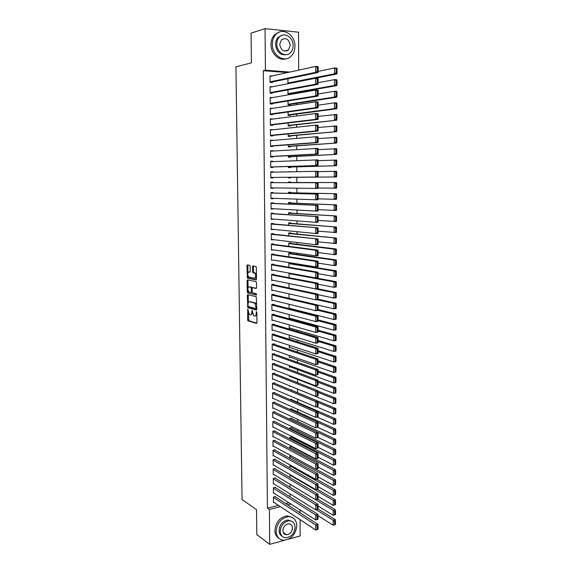 <?xml version="1.0" encoding="UTF-8"?>
<svg xmlns="http://www.w3.org/2000/svg" width="573" height="573" viewBox="0 0 573 573"><rect width="100%" height="100%" fill="white"/><g stroke="black" fill="none" stroke-linecap="round" stroke-linejoin="round"><path stroke-width="0.86" d="M247.78 309.212L247.593 319.791L247.994 320.837L256.482 323.416L256.948 322.599L256.833 312.392L256.496 311.626L256.181 313.524C256.11 315.365 255.615 316.246 254.699 316.16L253.732 315.845L252.149 310.43L251.791 312.292C251.719 314.111 251.239 314.985 250.337 314.906L249.398 314.598L247.78 309.212M285.863 534.272L285.211 534.502M250.193 266.402L249.706 265.349L247.357 264.927L246.906 265.8L247.429 278.106L256.002 279.925L256.468 279.051L256.346 267.527L255.966 266.509L252.937 265.936L252.478 266.825L252.535 271.717L252.908 272.734L254.749 273.185C256.124 275.513 256.045 277.203 254.512 278.256L248.661 276.988C247.307 274.711 247.378 273.035 248.868 271.967L249.792 272.146L250.251 271.28L250.193 266.402M287.675 72.549L263.322 70.723L267.419 508.079L269.389 509.418L280.383 506.675M263.322 70.723L265.435 70.228L265.055 28.65L298.547 32.203L298.669 70.135M284.58 540.246L269.704 544.35L256.811 534.645L256.525 509.669L242.057 499.541L235.933 66.819L251.411 62.837L251.074 33.148L265.055 28.65M269.704 544.35L269.389 509.418M247.729 294.637L247.285 295.467L247.815 307.68L256.332 310.022L256.797 309.191L256.281 296.75L247.729 294.637M247.235 291.908L247.099 280.677L247.543 279.817L256.016 281.63L256.511 282.704L256.561 287.61L256.095 288.477L252.621 287.682L252.163 288.541L252.206 291.757L252.593 292.789L256.36 293.727L256.31 295.052L247.622 292.932L247.235 291.908L248.095 291.836L248.08 290.554M247.815 265.313L246.956 265.371M272.154 86.817L270.076 86.688L270.127 93.148L272.39 93.284L272.383 92.747M287.983 89.868L288.004 94.201L290.21 94.33L290.203 93.8M272.504 108.369L270.248 108.175L270.306 114.593L272.555 114.686L272.555 114.156M288.097 111.979L288.112 115.352L290.31 115.445L290.303 114.922M272.676 129.792L270.427 129.505L270.477 135.873L272.719 135.937L272.719 135.407M288.205 133.917L288.219 136.353L290.404 136.41L290.404 135.887M272.841 151.057L270.599 150.678L270.649 156.995L272.884 157.023L272.884 156.493M288.319 155.684L288.326 157.195L290.504 157.224L290.504 156.701M273.006 172.165L272.999 171.685L270.771 171.685L270.821 177.959L273.049 177.952L273.049 177.429M288.427 177.286L288.434 177.888L290.597 177.874L290.597 177.365M290.568 171.814L288.398 171.742M288.398 171.857L290.568 171.692M273.171 193.029L273.163 192.507L270.943 192.542L270.993 198.767L273.214 198.724L273.214 198.322M290.669 192.757L290.669 192.249L288.506 192.277L288.513 193.38M273.328 213.686L273.328 213.17L271.115 213.242L271.165 219.423L273.371 219.072M290.762 213.156L290.762 212.647L288.606 212.712L288.62 214.689M273.493 234.199L273.486 233.691L271.287 233.791L271.337 239.922L273.536 239.672M290.862 233.397L290.855 232.896L288.713 232.996L288.728 235.84M273.65 254.555L273.643 254.054L271.452 254.183L271.502 260.271L273.693 260.121M290.955 253.502L290.948 253.001L288.813 253.13L288.828 256.833M273.808 274.768L273.801 274.266L271.616 274.431L271.666 280.476L273.443 280.333M288.935 277.661L289.215 273.099M273.966 294.83L273.958 294.329L271.781 294.529L271.831 300.531L273.3 300.388M289.043 298.332L289.021 293.885M274.123 314.749L274.116 314.248L271.946 314.477L271.996 320.436L273.249 320.3M289.121 314.563L289.143 318.552L290.425 318.409M274.274 334.517L274.274 334.03L272.111 334.288L272.161 340.204L273.249 340.068M289.229 335.09L289.243 338.07L290.361 337.934M274.431 354.15L274.424 353.663L272.268 353.949L272.318 359.823L273.285 359.686M289.329 355.461L289.344 357.452L290.325 357.316M274.582 373.639L274.574 373.152L272.433 373.474L272.476 379.305L273.342 379.168M289.437 375.68L289.437 376.697L290.325 376.561M274.732 392.985L274.725 392.505L272.59 392.856L272.641 398.643L273.421 398.514M291.593 390.22L291.593 389.747L290.554 389.912M274.882 412.195L274.875 411.722L272.748 412.102L272.798 417.846L273.507 417.717M291.678 409.201L291.678 408.728L289.601 409.323M275.033 431.268L275.026 430.796L272.906 431.204L272.949 436.913L273.608 436.784M291.772 428.045L291.764 427.58L289.694 427.974L289.702 429.019M275.176 450.213L275.176 449.741L273.063 450.177L273.106 455.843L273.715 455.714M291.858 446.761L291.858 446.367M289.802 448.573L289.795 446.725L291.764 446.317M275.327 469.015L275.319 468.549L273.214 469.015L273.264 474.637L273.822 474.508M289.902 467.983L289.888 465.34L290.525 465.197M275.47 487.687L275.47 487.222L273.371 487.716L273.414 493.303L273.944 493.174M289.995 487.258L289.981 484.249M267.419 508.079L278.392 505.357M285.698 503.545L288.878 502.75M297.817 449.898L297.817 449.497M297.781 440.451L297.781 439.512M297.752 430.975L297.745 429.492M297.716 421.456L297.709 419.436M297.681 411.908L297.674 409.344M297.645 402.325L297.638 399.209M297.616 392.713L297.602 389.088M297.58 382.707L297.566 379.369M297.545 372.536L297.53 369.614M297.509 362.322L297.494 359.823M297.466 352.08L297.459 349.996M297.43 341.795L297.43 340.133M297.394 331.466L297.394 330.234M297.358 321.102L297.358 320.293M297.323 310.695L297.323 310.322M297.158 264.497L297.158 263.902M297.122 254.376L297.115 253.209M297.086 244.227L297.079 242.479M297.05 234.035L297.043 231.7M297.015 223.807L297 220.884M296.979 213.536L296.964 210.026M296.936 203.236L296.921 199.125M296.9 192.893L296.886 188.18M296.864 182.508L296.85 177.308M296.828 171.685L296.807 166.865M296.785 160.633L296.771 156.386M296.75 149.539L296.735 145.871M296.707 138.394L296.699 135.314M296.671 127.213L296.656 124.713M296.628 115.982L296.621 114.077M296.585 104.709L296.585 103.405M296.549 93.392L296.542 92.683M290.045 496.834L290.031 493.905M275.541 496.977L275.541 496.512L273.443 497.02L273.493 502.585L274.001 502.457M289.952 477.638L289.981 474.587M275.398 478.369L275.398 477.903L273.292 478.383L273.335 483.984L273.88 483.863M289.852 458.3L289.838 456.044L291.12 455.771M275.255 459.632L275.248 459.159L273.135 459.61L273.185 465.255L273.765 465.126M291.815 437.421L291.815 436.955L289.745 437.364L289.752 438.818M275.104 440.759L275.104 440.286L272.984 440.709L273.027 446.396L273.658 446.267M291.729 418.641L291.721 418.168L289.651 418.555L289.651 419.192M274.954 421.749L274.954 421.277L272.827 421.671L272.87 427.394L273.557 427.265M291.636 399.725L291.636 399.252L289.866 399.553M274.804 402.611L274.804 402.131L272.669 402.497L272.719 408.263L273.464 408.134M289.487 385.736L289.487 386.266L290.325 386.13M274.653 383.33L274.653 382.843L272.512 383.179L272.555 388.988L273.378 388.859M289.379 365.588L289.386 367.092L290.325 366.956M274.503 363.912L274.503 363.425L272.347 363.726L272.397 369.578L273.307 369.449M289.279 345.297L289.293 347.782L290.339 347.639M274.352 344.352L274.345 343.864L272.189 344.137L272.239 350.031L273.264 349.895M289.179 324.848L289.193 328.329L290.389 328.193M274.195 324.655L274.195 324.16L272.025 324.404L272.075 330.334L273.242 330.198M289.444 308.704L290.475 308.596M289.093 308.618L289.071 304.242M274.044 304.807L274.037 304.306L271.867 304.521L271.91 310.502L273.264 310.365M288.985 288.018L288.964 283.485M273.887 284.817L273.88 284.315L271.702 284.495L271.752 290.518L273.357 290.382M290.998 263.494L290.998 263L288.864 263.143L336.208 270.836L333.966 271.008L335.449 271.903L335.434 275.713L336.337 275.634L336.351 271.831L335.449 271.903M288.885 267.262L288.864 263.143M273.729 264.683L273.722 264.174L271.538 264.325L271.581 270.392L273.565 270.248M290.905 243.468L290.905 242.966L288.763 243.081L288.778 246.354M273.572 244.399L273.565 243.89L271.366 244.005L271.416 250.115L273.615 249.914M290.812 223.298L290.812 222.79L288.656 222.868L288.67 225.282M273.414 223.964L273.407 223.449L271.201 223.534L271.251 229.687L273.45 229.393M290.719 202.971L290.712 202.462L288.556 202.513L288.563 204.052M273.249 203.379L273.242 202.856L271.029 202.906L271.079 209.116L273.292 208.722M288.484 188.08L290.647 188.102M290.618 182.501L290.618 181.992L288.455 182.006L288.455 182.658M273.085 182.637L273.085 182.114L270.857 182.135L270.907 188.381L273.135 188.352L273.128 187.887M288.377 166.507L288.377 167.56L290.554 167.567L290.547 167.051M272.92 161.629L272.92 161.221L270.685 161.199L270.735 167.495L272.97 167.502L272.963 166.979M288.262 144.819L288.276 146.795L290.454 146.838L290.454 146.316M272.755 140.449L270.513 140.113L270.563 146.452L272.805 146.495L272.798 145.972M288.155 122.966L288.169 125.874L290.353 125.953L290.353 125.423M272.59 119.105L270.341 118.862L270.392 125.251L272.641 125.329L272.633 124.799M288.04 100.948L288.061 104.795L290.26 104.909L290.253 104.379M270.212 103.835L318.044 96.085L315.659 95.942L315.659 90.061L270.17 97.99L272.426 97.575L270.162 97.453L270.22 103.892L272.476 104.007L272.469 103.469M287.925 78.752L287.954 83.565L288.52 83.601M271.853 76.008L269.983 75.88L270.041 82.369L272.304 82.519L272.304 81.982M289.852 72.069L265.435 70.228M300.102 519.682L300.152 535.956L288.606 539.143M300.066 509.92L300.073 512.842M287.71 504.842L290.905 504.047M273.693 260.128L315.694 266.889L315.687 261.352L318.008 261.195L271.452 254.226M273.615 249.993L271.416 249.685M273.536 239.815L271.33 239.55M273.457 229.594L271.244 229.379M273.371 219.344L271.165 219.173M273.292 209.052L271.079 208.93M273.214 198.724L270.993 198.645M290.647 188.145L288.484 188.123M273.135 188.352L270.907 188.324M272.999 171.685L270.771 171.735M272.92 161.221L270.685 161.314M272.841 150.713L270.599 150.857M272.755 140.163L270.513 140.356M272.676 129.577L270.427 129.82M272.59 118.948L270.341 119.241M272.504 108.283L270.255 108.626M250.881 314.849L252.528 313.431M255.264 316.103L256.862 314.906M248.36 312.894L248.847 320.744L256.847 323.172M248.281 306.462L248.754 307.629L256.69 309.792M248.267 294.766L248.238 302.881M248.059 305.774L248.388 306.526L255.794 308.532L256.117 307.952L254.827 303.196L249.484 301.756C248.582 301.706 248.102 302.587 248.037 304.406L248.059 305.774M255.909 308.518L256.79 308.424M256.754 304.886L255.694 303.117L254.548 303.074M249.842 301.72L255.415 302.988M248.045 287.818L247.959 280.605L247.099 280.677M248.095 279.939L247.959 280.605M256.425 288.276L253.352 287.625M256.582 294.83L247.715 292.968M249.076 286.88C247.579 287.918 247.522 289.587 248.897 291.879L251.089 292.452L251.547 291.6L251.124 287.36L249.57 286.837M251.232 292.438L252.256 292.209M252.313 287.861L251.891 287.245L251.024 287.317M249.943 286.801L251.891 287.245M248.095 291.836L248.567 292.896M249.42 271.931L250.093 271.974M255.386 278.192L256.446 277.21M256.418 274.41L255.615 273.12L254.455 273.063M253.51 266.037L253.402 271.652L253.782 272.669L255.329 272.999M247.894 275.778L248.288 278.041L256.317 279.739M247.93 265.034L247.858 272.884M335.449 524.56L335.463 521.093L334.603 521.323L334.589 524.796L335.449 524.56L333.171 525.226L318.051 515.7M316.246 509.755L333.185 520.277L335.334 519.697L318.051 509.025M334.589 524.796L333.171 525.226L333.185 520.277L334.603 521.323M335.463 521.093L335.334 519.697M273.45 497.479L315.744 524.99L317.951 524.395L275.019 496.641M318.051 529.33L315.744 530.011L315.744 524.99L317.17 526.064L317.163 529.574L318.051 529.33L318.051 525.821L317.17 526.064M273.486 502.12L315.744 530.011L317.163 529.574M317.951 524.395L318.051 525.821M335.484 514.64L335.499 511.159L334.639 511.388L334.625 514.869L335.484 514.64L333.2 515.313L318.051 506.045M289.981 484.285L333.214 510.342L335.37 509.777L317.807 499.248M334.625 514.869L333.2 515.313L333.214 510.342L334.639 511.388M335.499 511.159L335.37 509.777M335.52 504.684L335.534 501.189L334.668 501.411L334.661 504.906L335.52 504.684L333.228 505.357L318.058 496.354M289.938 475.06L333.25 500.365L335.398 499.821L317.22 489.249M334.661 504.906L333.228 505.357L333.25 500.365L334.668 501.411M335.534 501.189L335.398 499.821M273.371 488.182L315.737 514.934L317.951 514.353L274.933 487.351M318.051 519.288L315.744 519.969L315.737 514.934L317.17 515.994L317.17 519.525L318.051 519.288L318.051 515.764L317.17 515.994M273.414 492.837L315.744 519.969L317.17 519.525M317.951 514.353L318.051 515.764M273.292 478.849L315.737 504.834L317.951 504.269L274.839 478.025M318.051 509.204L315.737 509.891L315.737 504.834L317.17 505.887L317.17 509.433L318.051 509.204L318.051 505.665L317.17 505.887M273.335 483.519L315.737 509.891L317.17 509.433M317.951 504.269L318.051 505.665M296.785 525.728C296.406 519.976 293.67 516.961 288.57 516.667C281.228 517.985 277.081 522.848 276.122 531.25C276.494 536.801 279.101 539.802 283.921 540.26C291.471 539.157 295.754 534.315 296.785 525.728M292.402 517.526L287.302 515.822C279.975 517.133 275.835 521.982 274.882 530.362C274.997 534.065 276.365 536.729 278.994 538.355M282.181 536.328C280.183 535.182 279.137 533.227 279.051 530.469C279.746 524.402 282.747 520.9 288.054 519.969L291.836 521.323M295.102 527.289C294.83 523.163 292.875 520.986 289.222 520.764C283.907 521.695 280.906 525.205 280.204 531.286C280.476 535.311 282.36 537.481 285.87 537.789C291.292 536.965 294.364 533.47 295.102 527.289M282.876 530.569C283.055 533.177 284.28 534.573 286.55 534.759C290.031 534.222 292.008 531.966 292.481 527.991C292.302 525.348 291.048 523.944 288.713 523.786C285.275 524.381 283.334 526.637 282.876 530.569M284.33 533.979L285.239 533.828M294.959 46.27C295.367 34.982 282.668 26.816 275.935 34.359C273.572 36.88 272.376 40.131 272.34 44.114C272.046 55.409 284.452 63.238 291.077 56.24C293.605 53.719 294.902 50.395 294.959 46.27M279.352 32.067L274.582 34.767C272.225 37.288 271.029 40.525 270.993 44.501C270.836 53.59 279.23 61.375 286.113 58.761M286.636 54.664C280.376 55.61 276.68 52.193 275.556 44.422C275.577 41.543 276.451 39.193 278.17 37.374L281.773 35.411M293.111 45.625C293.397 37.474 284.272 31.615 279.431 37.001C277.704 38.821 276.831 41.177 276.802 44.064C276.58 52.222 285.555 57.902 290.339 52.802C292.151 50.983 293.075 48.59 293.111 45.625M279.731 44.35C281.028 50.503 283.936 52.379 288.47 49.966L290.239 45.353C288.957 39.15 286.02 37.295 281.443 39.781L279.731 44.35M286.958 50.94L287.445 50.238M335.556 494.685L335.57 491.176L334.704 491.39L334.689 494.9L335.556 494.685L333.264 495.366L318.058 486.62M289.888 465.799L333.278 490.359L335.434 489.822L316.583 479.214M334.689 494.9L333.264 495.366L333.278 490.359L334.704 491.39M335.57 491.176L335.434 489.822M335.592 484.651L335.606 481.127L334.739 481.334L334.725 484.858L335.592 484.651L333.293 485.338L318.058 476.858M289.845 456.509L333.307 480.31L335.47 479.794L315.902 469.137M334.725 484.858L333.293 485.338L333.307 480.31L334.739 481.334M335.606 481.127L335.47 479.794M273.221 469.48L315.737 494.692L317.958 494.148L274.746 468.671M318.058 499.076L315.737 499.771L315.737 494.692L317.17 495.745L317.17 499.298L318.058 499.076L318.058 495.523L317.17 495.745M273.257 474.172L315.737 499.771L317.17 499.298M317.958 494.148L318.058 495.523M273.142 460.083L315.737 484.522L317.958 483.984L274.653 459.288M318.058 488.912L315.737 489.614L315.737 484.522L317.17 485.56L317.17 489.134L318.058 488.912L318.058 485.352L317.17 485.56M273.178 464.782L315.737 489.614L317.17 489.134M317.958 483.984L318.058 485.352M335.628 474.58L335.642 471.042L334.775 471.242L334.761 474.781L335.628 474.58L333.321 475.275L318.065 467.059M289.795 447.191L333.343 470.225L335.506 469.724L291.22 446.431M334.761 474.781L333.321 475.275L333.343 470.225L334.775 471.242M335.642 471.042L335.506 469.724M273.063 450.65L315.73 474.301L317.958 473.785L274.553 449.869M318.058 478.713L315.737 479.415L315.73 474.301L317.17 475.339L317.17 478.921L318.058 478.713L318.065 475.132L317.17 475.339M273.106 455.37L315.737 479.415L317.17 478.921M317.958 473.785L318.065 475.132M335.663 464.467L335.678 460.921L334.804 461.115L334.797 464.667L335.663 464.467L333.357 465.169L318.065 457.218M289.745 437.836L333.371 460.098L335.542 459.61L291.148 437.084M334.797 464.667L333.357 465.169L333.371 460.098L334.804 461.115M335.678 460.921L335.542 459.61M272.984 441.181L315.73 464.044L317.965 463.55L274.453 440.415M318.065 468.47L315.73 469.18L315.73 464.044L317.17 465.075L317.17 468.678L318.065 468.47L318.065 464.875L317.17 465.075M273.027 445.916L315.73 469.18L317.17 468.678M317.965 463.55L318.065 464.875M335.699 454.317L335.714 450.758L334.84 450.944L334.825 454.511L335.699 454.317L333.386 455.019L318.065 447.348M289.702 428.446L333.407 449.934L335.577 449.468L291.077 427.709M334.825 454.511L333.386 455.019L333.407 449.934L334.84 450.944M335.714 450.758L335.577 449.468M272.906 431.684L315.73 453.752L317.965 453.264L274.352 430.925M318.065 458.192L315.73 458.901L315.73 453.752L317.17 454.776L317.17 458.386L318.065 458.192L318.065 454.582L317.17 454.776M272.949 436.433L315.73 458.901L317.17 458.386M317.965 453.264L318.065 454.582M335.735 444.132L335.749 440.551L334.876 440.737L334.861 444.311L335.735 444.132L333.422 444.841L318.072 437.435M289.651 419.028L333.436 439.735L335.613 439.276L291.005 418.304M334.861 444.311L333.422 444.841L333.436 439.735L334.876 440.737M335.749 440.551L335.613 439.276M272.827 422.143L315.73 443.416L317.965 442.95L274.252 421.406M318.065 447.871L315.73 448.587L315.73 443.416L317.17 444.433L317.17 448.057L318.065 447.871L318.072 444.247L317.17 444.433M272.87 426.921L315.73 448.587L317.17 448.057M317.965 442.95L318.072 444.247M335.771 433.904L335.785 430.316L334.911 430.488L334.897 434.076L335.635 434.169L333.45 434.613L317.9 427.408M317.994 422.466L333.465 429.492L335.649 429.055L290.934 408.864M334.897 434.076L333.45 434.613L333.465 429.492L334.911 430.488M335.785 430.316L335.649 429.055M272.755 412.574L315.723 433.038L317.972 432.594L274.145 411.851M318.072 437.507L315.723 438.23L315.723 433.038L317.17 434.055L317.17 437.693L318.072 437.507L318.072 433.868L317.17 434.055M272.791 417.366L315.723 438.23L317.17 437.693M317.972 432.594L318.072 433.868M335.807 423.633L335.821 420.03L334.947 420.202L334.933 423.805L335.671 423.927L333.486 424.357L317.213 417.123M318.036 412.481L333.5 419.207L335.685 418.791L290.848 399.388M334.933 423.805L333.486 424.357L333.5 419.207L334.947 420.202M335.821 420.03L335.685 418.791M272.669 402.977L315.723 422.623L317.972 422.194L274.037 402.26M318.072 427.107L315.723 427.838L315.723 422.623L317.177 423.633L317.177 427.279L318.072 427.107L318.072 423.454L317.177 423.633M272.712 407.783L315.723 427.838L317.177 427.279M317.972 422.194L318.072 423.454M335.842 413.326L335.857 409.709L334.983 409.874L334.969 413.491L335.706 413.642L333.515 414.057L316.454 406.787M318.072 402.454L333.529 408.886L335.721 408.485L290.769 389.876M334.969 413.491L333.515 414.057L333.529 408.886L334.983 409.874M335.857 409.709L335.721 408.485M272.59 393.336L315.723 412.166L317.972 411.751L273.923 392.634M318.072 416.664L315.723 417.402L315.723 412.166L317.177 413.169L317.177 416.836L318.072 416.664L318.079 412.997L317.177 413.169M272.633 398.163L315.723 417.402L317.177 416.836M317.972 411.751L318.079 412.997M335.878 402.984L335.893 399.352L335.019 399.51L335.004 403.141L335.878 402.984L335.742 403.32L333.55 403.714L289.487 385.787M318.079 392.376L333.565 398.529L335.764 398.142L318.008 391.13M335.004 403.141L333.55 403.714L333.565 398.529L335.019 399.51M335.893 399.352L335.764 398.142M272.512 383.666L315.716 401.666L317.979 401.272L273.808 382.979M318.079 406.178L315.723 406.923L315.716 401.666L317.177 402.661L317.177 406.343L318.079 406.178L318.079 402.504L317.177 402.661M272.555 388.508L315.723 406.923L317.177 406.343M317.979 401.272L318.079 402.504M335.921 392.598L335.928 388.952L335.047 389.096L335.04 392.749L335.921 392.598L335.778 392.956L333.579 393.336L289.437 376.217M318.087 382.263L333.593 388.129L335.799 387.756L318.058 381.088M335.04 392.749L333.579 393.336L333.593 388.129L335.047 389.096M335.928 388.952L335.799 387.756M272.433 373.961L315.716 391.13L317.979 390.75L273.686 373.288M318.079 395.656L315.716 396.401L315.716 391.13L317.177 392.118L317.177 395.814L318.079 395.656L318.079 391.961L317.177 392.118M272.476 378.817L315.716 396.401L317.177 395.814M317.979 390.75L318.079 391.961M335.957 382.17L335.971 378.509L335.083 378.653L335.076 382.313L335.957 382.17L335.814 382.549L333.615 382.914L289.386 366.613M318.087 372.106L333.629 377.686L335.835 377.335L318.087 371.003M335.076 382.313L333.615 382.914L333.629 377.686L335.083 378.653M335.971 378.509L335.835 377.335M272.354 364.22L315.716 380.551L317.979 380.185L273.557 363.554M318.087 385.092L315.716 385.844L315.716 380.551L317.177 381.532L317.177 385.242L318.087 385.092L318.087 381.382L317.177 381.532M272.397 369.091L315.716 385.844L317.177 385.242M317.979 380.185L318.087 381.382M335.993 371.705L336.007 368.031L335.119 368.167L335.112 371.841L335.993 371.705L335.85 372.106L333.644 372.45L289.336 356.972M318.087 361.914L333.665 367.207L335.871 366.87L318.087 360.861M335.112 371.841L333.644 372.45L333.665 367.207L335.119 368.167M336.007 368.031L335.871 366.87M272.275 354.443L315.709 369.929L317.986 369.578L273.428 353.792M318.087 374.484L315.716 375.243L315.709 369.929L317.177 370.903L317.177 374.627L318.087 374.484L318.087 370.76L317.177 370.903M272.311 359.335L315.716 375.243L317.177 374.627M317.986 369.578L318.087 370.76M336.029 361.191L336.043 357.509L335.155 357.638L335.148 361.327L336.029 361.191L335.893 361.62L333.679 361.95L289.286 347.295M318.094 351.686L333.694 356.685L335.907 356.363L318.094 350.69M335.148 361.327L333.679 361.95L333.694 356.685L335.155 357.638M336.043 357.509L335.907 356.363M272.196 344.631L315.709 359.264L317.986 358.934L273.285 343.993M318.087 363.834L317.986 364.263L315.709 364.6L315.709 359.264L317.177 360.231L317.177 363.97L318.087 363.834L318.087 360.095L317.177 360.231M272.232 349.537L315.709 364.6L317.177 363.97M317.986 358.934L318.087 360.095M336.065 350.647L336.079 346.944L335.191 347.066L335.184 350.769L336.065 350.647L335.928 351.099L333.708 351.407L289.243 337.583M318.094 341.415L333.73 346.121L335.943 345.82L318.094 340.477M335.184 350.769L333.708 351.407L333.73 346.121L335.191 347.066M336.079 346.944L335.943 345.82M272.111 334.782L315.709 348.556L317.986 348.248L273.142 334.166M318.094 353.14L317.986 353.598L315.709 353.913L315.709 348.556L317.177 349.516L317.177 353.269L318.094 353.14L318.094 349.394L317.177 349.516M272.154 339.71L315.709 353.913L317.177 353.269M317.986 348.248L318.094 349.394M336.107 340.054L336.122 336.337L335.226 336.451L335.219 340.169L336.107 340.054L335.964 340.534L333.744 340.82L289.193 327.842M318.094 331.101L333.758 335.513L335.986 335.234L318.094 330.227M335.219 340.169L333.744 340.82L333.758 335.513L335.226 336.451M336.122 336.337L335.986 335.234M272.032 324.898L315.709 337.805L317.994 337.518L272.977 324.297M318.094 342.41L317.986 342.883L315.709 343.184L315.709 337.805L317.177 338.758L317.177 342.532L318.094 342.41L318.094 338.643L317.177 338.758M272.075 329.84L315.709 343.184L317.177 342.532M317.994 337.518L318.094 338.643M336.143 329.425L336.158 325.693L335.262 325.801L335.255 329.532L336.143 329.425L336 329.926L333.78 330.198L289.143 318.065M318.101 320.758L333.794 324.87L336.022 324.605L318.101 319.935M335.255 329.532L333.78 330.198L333.794 324.87L335.262 325.801M336.158 325.693L336.022 324.605M271.953 314.978L315.702 327.011L317.994 326.739L272.812 314.391M318.094 331.631L317.994 332.132L315.702 332.412L315.702 327.011L317.184 327.964L317.184 331.746L318.094 331.631L318.094 327.849L317.184 327.964M271.989 319.942L315.702 332.412L317.184 331.746M317.994 326.739L318.094 327.849M336.179 318.753L336.193 315.007L335.305 315.107L335.291 318.853L336.179 318.753L336.036 319.276L333.808 319.526L289.093 308.245M318.022 310.351L333.83 314.183L336.057 313.932L318.101 309.606M335.291 318.853L333.808 319.526L333.83 314.183L335.305 315.107M336.193 315.007L336.057 313.932M271.867 305.022L315.702 316.181L317.994 315.924L272.626 304.449M318.101 320.816L317.994 321.338L315.702 321.603L315.702 316.181L317.184 317.12L317.184 320.916L318.101 320.816L318.101 317.019L317.184 317.12M271.91 310L315.702 321.603L317.184 320.916M317.994 315.924L318.101 317.019M336.222 308.038L336.229 304.277L335.341 304.37L335.327 308.131L336.222 308.038L336.079 308.582L333.844 308.818L318.001 305.137M317.084 299.715L333.858 303.446L336.093 303.224L318.072 299.228M335.327 308.131L333.844 308.818L333.858 303.446L335.341 304.37M336.229 304.277L336.093 303.224M271.788 295.031L315.702 305.302L318.001 305.065L272.419 294.472M318.101 309.95L317.994 310.502L315.702 310.745L315.702 305.302L317.184 306.233L317.184 310.05L318.101 309.95L318.101 306.14L317.184 306.233M271.824 300.03L315.702 310.745L317.184 310.05M318.001 305.065L318.101 306.14M336.258 297.28L336.272 293.505L335.377 293.591L335.363 297.366L336.258 297.28L336.115 297.853L333.88 298.067L318.051 294.701M288.964 283.556L333.894 292.674L336.136 292.466L317.621 288.735M335.363 297.366L333.88 298.067L333.894 292.674L335.377 293.591M336.272 293.505L336.136 292.466M271.702 285.003L315.694 294.379L318.001 294.164L272.182 284.459M318.101 299.049L318.001 299.622L315.702 299.844L315.694 294.379L317.184 295.31L317.184 299.135L318.101 299.049L318.108 295.217L317.184 295.31M271.745 290.017L315.702 299.844L317.184 299.135M318.001 294.164L318.108 295.217M336.294 286.479L336.308 282.69L335.413 282.768L335.398 286.557L336.294 286.479L336.15 287.073L333.909 287.274L318.101 284.222M288.914 273.615L333.93 281.866L336.172 281.672L289.114 273.106M335.398 286.557L333.909 287.274L333.93 281.866L335.413 282.768M336.308 282.69L336.172 281.672M336.337 275.634L336.193 276.258L333.944 276.437L318.108 273.693M288.864 263.644L333.966 271.008L333.944 276.437L335.434 275.713M336.351 271.831L336.208 270.836M336.372 264.755L336.387 260.93L335.484 260.994L335.47 264.819L336.372 264.755L336.229 265.399L333.98 265.557L318.115 263.129M288.813 253.631L333.995 260.106L336.251 259.949L288.813 253.194M335.47 264.819L333.98 265.557L333.995 260.106L335.484 260.994M336.387 260.93L336.251 259.949M336.415 253.825L336.423 249.986L335.52 250.043L335.513 253.882L336.415 253.825L336.265 254.491L334.016 254.641L318.115 252.521M288.763 243.582L334.03 249.162L336.287 249.026L288.763 243.203M335.513 253.882L334.016 254.641L334.03 249.162L335.52 250.043M336.423 249.986L336.287 249.026M336.451 242.852L336.466 238.998L335.563 239.048L335.549 242.902L336.451 242.852L336.308 243.546L318.115 241.87M288.713 233.498L336.322 238.06L288.713 233.182M335.549 242.902L334.045 243.675L334.066 238.175L335.563 239.048M336.466 238.998L336.322 238.06M336.487 231.836L336.501 227.968L335.599 228.011L335.585 231.879L336.487 231.836L336.344 232.559L318.122 231.177M288.663 223.377L336.365 227.044L288.663 223.119M335.585 231.879L334.08 232.659L334.102 227.144L335.599 228.011M336.501 227.968L336.365 227.044M336.53 220.777L336.544 216.895L335.635 216.931L335.62 220.813L336.53 220.777L336.387 221.522L318.122 220.447M288.613 213.22L336.401 215.992L288.606 213.02M335.62 220.813L334.116 221.608L334.131 216.064L335.635 216.931M336.544 216.895L336.401 215.992M271.623 274.933L315.694 283.413L318.001 283.22L271.924 274.41M318.108 288.097L318.001 288.699L315.694 288.907L315.694 283.413L317.184 284.337L317.184 288.183L318.108 288.097L318.108 284.258L317.184 284.337M271.659 279.975L315.694 288.907L317.184 288.183M255.1 273.156L254.699 273.142M318.001 283.22L318.108 284.258M271.538 264.833L315.694 272.404L318.008 272.232L271.609 264.318M318.108 277.103L318.001 277.733L315.694 277.919L315.694 272.404L317.184 273.321L317.184 277.182L318.108 277.103L318.108 273.249L317.184 273.321M271.581 269.89L315.694 277.919L317.184 277.182M318.008 272.232L318.108 273.249M271.452 254.691L315.687 261.352L317.184 262.255L317.184 266.137L318.115 266.065L318.115 262.198L317.184 262.255M318.115 266.065L318.008 266.717L315.694 266.889L317.184 266.137M318.008 261.195L318.115 262.198M271.373 244.513L315.687 250.258L318.008 250.115L271.366 244.112M318.115 254.985L318.008 255.665L315.687 255.809L315.687 250.258L317.184 251.153L317.184 255.042L318.115 254.985L318.115 251.096L317.184 251.153M271.416 249.606L315.687 255.809L317.184 255.042M318.008 250.115L318.115 251.096M271.287 234.3L318.015 238.998L271.287 233.963M318.115 243.862L318.008 244.564L315.687 244.692L315.687 239.113L317.184 240.001L317.184 243.912L318.115 243.862L318.115 239.958L317.184 240.001M271.33 239.414L315.687 244.692L317.184 243.912M318.015 238.998L318.115 239.958M271.201 224.05L318.015 227.825L271.201 223.771M318.122 232.688L318.015 233.419L315.687 233.526L315.687 227.925L317.191 228.806L317.191 232.731L318.122 232.688L318.122 228.77L317.191 228.806M271.244 229.179L315.687 233.526L317.191 232.731M318.015 227.825L318.122 228.77M271.122 213.758L318.015 216.615L271.115 213.543M318.122 221.472L318.015 222.224L315.68 222.317L315.68 216.694L317.191 217.568L317.191 221.507L318.122 221.472L318.122 217.532L317.191 217.568M271.158 218.907L315.68 222.317L317.191 221.507M318.015 216.615L318.122 217.532M336.566 209.675L336.58 205.779L335.671 205.8L335.656 209.704L336.566 209.675L336.423 210.441L318.122 209.675M288.556 203.021L336.444 204.89L288.556 202.885M335.656 209.704L334.152 210.513L334.166 204.948L335.671 205.8M336.58 205.779L336.444 204.89M271.036 203.429L318.022 205.356L271.036 203.279M318.122 210.212L318.015 210.993L315.68 211.057L315.68 205.413L317.191 206.28L317.191 210.241L318.122 210.212L318.13 206.259L317.191 206.28M271.079 208.593L315.68 211.057L317.191 210.241M318.022 205.356L318.13 206.259M336.609 198.523L336.623 194.612L335.714 194.627L335.699 198.544L336.609 198.523L336.466 199.325L318.13 198.86M288.506 192.793L336.48 193.746L288.506 192.707M335.699 198.544L334.188 199.368L334.202 193.781L335.714 194.627M336.623 194.612L336.48 193.746M270.95 193.058L318.022 194.054L270.95 192.972M318.13 198.903L318.022 199.712L315.68 199.762L315.68 194.089L317.191 194.949L317.191 198.924L318.13 198.903L318.13 194.935L317.191 194.949M270.993 198.251L315.68 199.762L317.191 198.924M318.022 194.054L318.13 194.935M336.652 187.335L336.666 183.403L335.749 183.41L335.735 187.342L336.652 187.335L336.501 188.159L318.072 188.001M288.455 182.522L336.523 182.558L288.455 182.501M335.735 187.342L334.224 188.188L334.238 182.572L335.749 183.41M336.666 183.403L336.523 182.558M270.864 182.651L318.022 182.701L270.864 182.637M318.13 187.55L318.022 188.381L315.673 188.41L315.673 182.723L317.191 183.575L317.191 187.557L318.13 187.55L318.13 183.568L317.191 183.575M270.907 187.865L315.673 188.41L317.191 187.557M318.022 182.701L318.13 183.568M288.427 177.379L336.544 176.942L288.427 177.372M318.072 171.635L336.559 171.32L336.702 172.151L335.785 172.151L335.771 176.097L336.688 176.097L336.702 172.151M335.771 176.097L334.26 176.95L334.274 171.32L335.785 172.151M336.688 176.097L336.544 176.942M270.778 172.208L318.029 171.306L318.137 172.151L317.191 172.151L317.191 176.155L318.137 176.147L318.137 172.151M317.191 176.155L315.673 177.021L270.821 177.437L318.029 177.014L315.673 177.021L315.673 171.306L317.191 172.151M318.029 177.014L318.137 176.147M288.377 167.115L336.58 165.69L288.377 167.044M318.137 160.669L336.602 160.039L336.745 160.848L335.828 160.841L335.814 164.809L336.731 164.809L336.745 160.848M335.814 164.809L334.288 165.676L334.31 160.017L335.828 160.841M336.731 164.809L336.58 165.69M270.692 161.722L318.029 159.867L318.137 160.684L317.191 160.676L317.191 164.695L318.137 164.702L318.137 160.684M270.735 167.051L318.029 165.59L315.673 165.576L315.673 159.838L317.191 160.676M270.735 166.972L315.673 165.576L317.191 164.695M318.029 165.59L318.137 164.702M288.326 156.809L336.623 154.388L288.326 156.68M318.137 149.66L336.645 148.715L336.781 149.51L335.864 149.489L335.85 153.471L336.766 153.485L336.781 149.51M335.85 153.471L334.324 154.352L334.346 148.672L335.864 149.489M336.766 153.485L336.623 154.388M270.606 151.2L318.029 148.371L318.137 149.173L317.191 149.159L317.191 153.192L318.137 153.206L318.137 149.173M270.649 156.615L318.029 154.123L315.673 154.094L315.666 148.328L317.191 149.159M270.649 156.472L315.673 154.094L317.191 153.192M318.029 154.123L318.137 153.206M288.269 146.473L336.659 143.035L288.269 146.273M318.144 138.609L336.68 137.348L336.824 138.114L335.9 138.093L335.885 142.09L336.809 142.111L336.824 138.114M335.885 142.09L334.36 142.985L334.381 137.284L335.9 138.093M336.809 142.111L336.659 143.035M270.52 140.636L315.666 136.775L318.036 136.84L318.144 137.62L317.191 137.592L317.191 141.646L318.144 141.667L318.144 137.62M270.563 146.136L318.036 142.613L315.666 142.555L315.666 136.775L317.191 137.592M270.563 145.929L315.666 142.555L317.191 141.646M318.036 142.613L318.144 141.667M288.219 136.088L336.702 131.647L288.219 135.83M318.144 127.514L336.723 125.931L336.867 126.676L335.943 126.647L335.928 130.658L336.852 130.687L336.867 126.676M335.928 130.658L334.396 131.568L334.417 125.845L335.943 126.647M336.852 130.687L336.702 131.647M270.435 130.035L315.666 125.165L318.036 125.251L318.144 126.01L317.198 125.981L317.198 130.05L318.144 130.078L318.144 126.01M270.477 135.622L318.036 131.052L315.666 130.973L315.666 125.165L317.198 125.981M270.477 135.343L315.666 130.973L317.198 130.05M318.036 131.052L318.144 130.078M288.169 125.673L336.745 120.201L288.162 125.351M318.151 116.376L336.759 114.464L336.903 115.194L335.979 115.152L335.964 119.184L336.888 119.22L336.903 115.194M335.964 119.184L334.431 120.108L334.453 114.364L335.979 115.152M336.888 119.22L336.745 120.201M270.341 119.392L315.659 113.511L318.044 113.619L318.151 114.356L317.198 114.321L317.198 118.403L318.151 118.446L318.151 114.356M270.392 125.064L318.036 119.442L315.666 119.349L315.659 113.511L317.198 114.321M270.384 124.721L315.666 119.349L317.198 118.403M318.036 119.442L318.151 118.446M288.112 115.216L336.781 108.72L334.467 108.605L288.112 114.829M318.151 105.196L334.489 102.832L336.802 102.954L336.945 103.663L336.022 103.613L336.007 107.66L336.931 107.703L336.945 103.663M336.007 107.66L334.467 108.605L334.489 102.832L336.022 103.613M336.931 107.703L336.781 108.72M270.255 108.712L315.659 101.815L318.044 101.944L318.151 102.66L317.198 102.61L317.198 106.714L318.151 106.757L318.151 102.66M270.306 114.471L318.044 107.788L315.659 107.667L315.659 101.815L317.198 102.61M270.298 114.056L315.659 107.667L317.198 106.714M318.044 107.788L318.151 106.757M288.061 104.716L336.824 97.188L334.503 97.052L288.061 104.265M318.151 93.972L334.525 91.257L336.845 91.401L336.988 92.088L336.057 92.031L336.043 96.092L336.974 96.142L336.988 92.088M336.043 96.092L334.503 97.052L334.525 91.257L336.057 92.031M336.974 96.142L336.824 97.188M317.198 90.849L315.659 90.061L318.044 90.212L318.151 90.906L317.198 90.849L317.198 94.968L318.151 95.025L318.151 90.906M270.212 103.355L315.659 95.942L317.198 94.968M318.044 96.085L318.151 95.025M288.004 94.187L336.867 85.606L334.539 85.449L288.004 93.671M318.158 82.698L334.56 79.626L336.881 79.797L337.031 80.464L336.1 80.399L336.086 84.475L337.017 84.539L337.031 80.464M336.086 84.475L334.539 85.449L334.56 79.626L336.1 80.399M337.017 84.539L336.867 85.606M270.076 87.225L315.651 78.265L318.051 78.437L318.158 79.11L317.198 79.045L317.198 83.178L318.158 83.243L318.158 79.11M270.177 93.155L318.044 84.331L315.659 84.174L315.651 78.265L317.198 79.045M270.127 92.611L315.659 84.174L317.198 83.178M318.044 84.331L318.158 83.243M288.14 83.572L336.903 73.974L334.575 73.795L287.947 83.028M318.158 71.389L334.596 67.958L336.924 68.144L337.067 68.789L336.136 68.717L336.122 72.807L337.053 72.878L337.067 68.789M336.122 72.807L334.575 73.795L334.596 67.958L336.136 68.717M337.053 72.878L336.903 73.974M269.99 76.417L315.651 66.418L318.051 66.611L318.158 67.263L317.198 67.184L317.198 71.338L318.158 71.417L318.158 67.263M270.327 82.383L318.051 72.527L315.651 72.348L315.651 66.418L317.198 67.184M270.033 81.824L315.651 72.348L317.198 71.338M318.051 72.527L318.158 71.417M248.088 309.721L247.464 309.785M256.811 312.142L256.167 312.206M252.406 310.917L251.776 310.981M252.442 312.228L251.791 312.292M256.847 313.46L256.181 313.524M248.918 320.78L248.066 320.873M248.446 319.698L247.593 319.791M248.754 307.629L247.894 307.715M248.281 306.555L247.429 306.641M248.145 295.396L247.285 295.467M256.783 307.88L256.117 307.952M256.768 306.483L256.102 306.555M250.344 301.677L249.484 301.756M253.488 287.61L252.621 287.682M252.199 291.542L251.547 291.6M252.17 288.334L251.504 288.384M249.735 271.903L248.868 271.967M253.889 272.712L253.015 272.777M253.402 271.652L252.535 271.717M253.345 266.76L252.478 266.825M248.388 278.084L247.522 278.149M247.908 277.031L247.049 277.096M247.772 265.743L246.906 265.8M248.847 320.744L247.994 320.837M248.675 307.594L247.815 307.68M255.694 303.117L254.827 303.196M251.984 287.288L251.124 287.36M248.481 292.853L247.622 292.932M255.615 273.12L254.749 273.185M253.782 272.669L252.908 272.734M248.288 278.041L247.429 278.106M288.57 516.667L287.302 515.822M288.054 519.969L289.222 520.764M283.212 532.396L286.55 534.759M275.935 34.359L274.582 34.767M278.17 37.374L279.431 37.001M284.28 51.069L288.47 49.966"/></g></svg>
